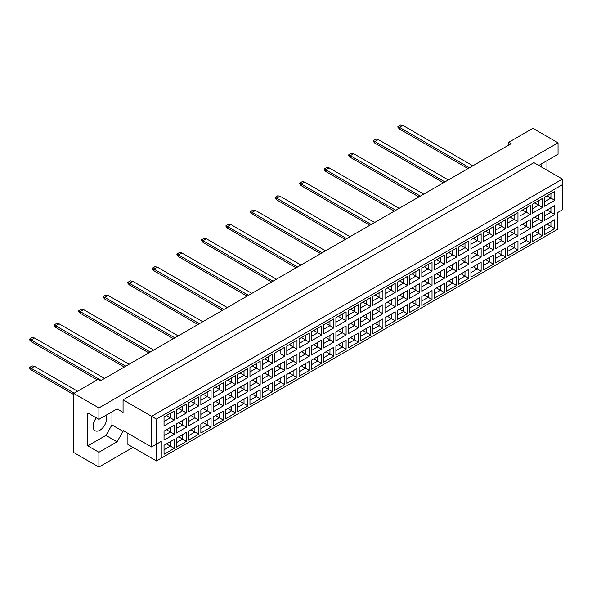 <?xml version="1.0" encoding="UTF-8"?>
<svg xmlns="http://www.w3.org/2000/svg" width="592" height="592" viewBox="0 0 592 592"><rect width="100%" height="100%" fill="white"/><g stroke="black" fill="none" stroke-linecap="round" stroke-linejoin="round"><path stroke-width="0.89" d="M96.304 417.856A9.568 5.528 120 0 0 95.09 430.717A9.568 5.528 120 0 0 99.87 430.243A9.568 5.528 120 0 0 105.864 415.34M539.319 165.79L539.926 164.739L558.049 154.275L558.049 142.835L532.918 128.323L508.75 142.28L511.17 143.671L100.359 380.856L97.939 379.457L73.778 393.414L73.778 452.569L98.908 467.081L132.978 447.404M98.908 467.081L98.908 452.288L87.794 445.872L87.794 412.942L98.908 419.358L98.908 407.918L73.778 393.414M98.908 452.288L117.031 441.824L123.069 431.361L123.069 430.525L151.589 446.99L151.589 416.294L562.4 179.11L533.888 162.645L123.069 399.829L123.069 412.387L117.031 408.894L98.908 419.358M558.049 142.835L98.908 407.918M546.934 170.185L546.934 160.698M508.75 142.28L508.75 145.07M541.613 167.107A9.568 5.528 120 0 0 540.844 164.213M161.253 458.149L156.421 460.939L156.421 444.192L161.253 441.403L161.253 458.149L557.568 229.341L156.421 460.939L127.902 444.474L127.902 433.314M123.069 399.829L156.421 419.084L156.421 444.192L151.589 446.99L161.253 441.403M117.031 408.894L123.069 412.387M87.794 445.872L105.916 435.409L111.955 424.945L111.955 411.825M111.955 424.945L123.069 431.361M562.4 209.805L557.568 212.595L562.4 209.805L562.4 184.689L156.421 419.084M105.916 435.409L117.031 441.824M547.008 224.19L550.923 226.447L550.923 221.933L544.588 225.589L554.785 219.699L554.785 228.682L544.588 234.573L544.588 225.589M544.588 230.103L550.923 226.447L554.785 228.682M557.568 229.341L557.568 212.595M164.036 416.946L174.233 411.063L174.233 420.046L164.036 425.929L164.036 416.946L170.363 413.29L170.363 417.811L174.233 420.046M164.036 431.124L174.233 425.234L174.233 434.217L164.036 440.108L164.036 431.124L170.363 427.468L170.363 431.99L174.233 434.217M164.036 445.295L174.233 439.412L174.233 448.396L164.036 454.286L164.036 445.295L170.363 441.639L170.363 446.161L174.233 448.396M176.305 409.864L186.51 403.973L186.51 412.957L176.305 418.847L176.305 409.864L182.639 406.208L182.639 410.722L186.51 412.957M176.305 424.035L186.51 418.144L186.51 427.135L176.305 433.018L176.305 424.035L182.639 420.379L182.639 424.901L186.51 427.135M176.305 438.213L186.51 432.323L186.51 441.306L176.305 447.197L176.305 438.213L182.639 434.558L182.639 439.079L186.51 441.306M188.582 402.775L198.779 396.884L198.779 405.868L188.582 411.758L188.582 402.775L194.916 399.119L194.916 403.64L198.779 405.868M188.582 416.946L198.779 411.063L198.779 420.046L188.582 425.937L188.582 416.946L194.916 413.29L194.916 417.811L198.779 420.046M188.582 431.124L198.779 425.234L198.779 434.217L188.582 440.108L188.582 431.124L194.916 427.468L194.916 431.99L198.779 434.217M200.858 395.685L211.055 389.795L211.055 398.786L200.858 404.669L200.858 395.685L207.193 392.03L207.193 396.551L211.055 398.786M200.858 409.864L211.055 403.973L211.055 412.957L200.858 418.847L200.858 409.864L207.193 406.208L207.193 410.722L211.055 412.957M200.858 424.035L211.055 418.144L211.055 427.135L200.858 433.018L200.858 424.035L207.193 420.379L207.193 424.901L211.055 427.135M213.135 388.596L223.332 382.713L223.332 391.697L213.135 397.58L213.135 388.596L219.469 384.941L219.469 389.462L223.332 391.697M213.135 402.775L223.332 396.884L223.332 405.868L213.135 411.758L213.135 402.775L219.469 399.119L219.469 403.64L223.332 405.868M213.135 416.946L223.332 411.063L223.332 420.046L213.135 425.937L213.135 416.946L219.469 413.29L219.469 417.811L223.332 420.046M225.411 381.507L235.609 375.624L235.609 384.608L225.411 390.498L225.411 381.507L231.746 377.851L231.746 382.373L235.609 384.608M225.411 395.685L235.609 389.795L235.609 398.786L225.411 404.669L225.411 395.685L231.746 392.03L231.746 396.551L235.609 398.786M225.411 409.864L235.609 403.973L235.609 412.957L225.411 418.847L225.411 409.864L231.746 406.208L231.746 410.722L235.609 412.957M237.688 374.425L247.885 368.535L247.885 377.518L237.688 383.409L237.688 374.425L244.022 370.77L244.022 375.291L247.885 377.518M237.688 388.596L247.885 382.713L247.885 391.697L237.688 397.58L237.688 388.596L244.022 384.941L244.022 389.462L247.885 391.697M237.688 402.775L247.885 396.884L247.885 405.868L237.688 411.758L237.688 402.775L244.022 399.119L244.022 403.64L247.885 405.868M249.965 367.336L260.162 361.446L260.162 370.429L249.965 376.32L249.965 367.336L256.299 363.68L256.299 368.202L260.162 370.429M249.965 381.507L260.162 375.624L260.162 384.608L249.965 390.498L249.965 381.507L256.299 377.851L256.299 382.373L260.162 384.608M249.965 395.685L260.162 389.795L260.162 398.786L249.965 404.669L249.965 395.685L256.299 392.03L256.299 396.551L260.162 398.786M262.241 360.247L272.438 354.356L272.438 363.347L262.241 369.23L262.241 360.247L268.576 356.591L268.576 361.113L272.438 363.347M262.241 374.425L272.438 368.535L272.438 377.518L262.241 383.409L262.241 374.425L268.576 370.77L268.576 375.291L272.438 377.518M262.241 388.596L272.438 382.713L272.438 391.697L262.241 397.58L262.241 388.596L268.576 384.941L268.576 389.462L272.438 391.697M284.715 356.258L280.845 354.023L280.845 349.502L274.518 353.158L284.715 347.275L284.715 356.258L274.518 362.149L274.518 353.158L274.518 362.149M274.518 367.336L284.715 361.446L284.715 370.429L274.518 376.32L274.518 367.336L280.845 363.68L280.845 368.202L284.715 370.429M274.518 381.507L284.715 375.624L284.715 384.608L274.518 390.498L274.518 381.507L280.845 377.859L280.845 382.373L284.715 384.608M286.794 346.076L296.992 340.185L296.992 349.169L286.794 355.059L286.794 346.076L293.121 342.42L293.121 346.934L296.992 349.169M286.794 360.247L296.992 354.364L296.992 363.347L286.794 369.23L286.794 360.247L293.121 356.591L293.121 361.113L296.992 363.347M286.794 374.425L296.992 368.535L296.992 377.518L286.794 383.409L286.794 374.425L293.121 370.77L293.121 375.291L296.992 377.518M299.071 338.987L309.268 333.096L309.268 342.08L299.071 347.97L299.071 338.987L305.398 335.331L305.398 339.852L309.268 342.08M299.071 353.158L309.268 347.275L309.268 356.258L299.071 362.149L299.071 353.158L305.398 349.502L305.398 354.023L309.268 356.258M299.071 367.336L309.268 361.446L309.268 370.437L299.071 376.32L299.071 367.336L305.398 363.68L305.398 368.202L309.268 370.437M311.348 331.897L321.545 326.007L321.545 334.998L311.348 340.881L311.348 331.897L317.675 328.242L317.675 332.763L321.545 334.998M311.348 346.076L321.545 340.185L321.545 349.169L311.348 355.059L311.348 346.076L317.675 342.42L317.675 346.942L321.545 349.169M311.348 360.247L321.545 354.364L321.545 363.347L311.348 369.23L311.348 360.247L317.675 356.591L317.675 361.113L321.545 363.347M323.624 324.808L333.821 318.925L333.821 327.909L323.624 333.792L323.624 324.808L329.951 321.153L329.951 325.674L333.821 327.909M323.624 338.987L333.821 333.096L333.821 342.08L323.624 347.97L323.624 338.987L329.951 335.331L329.951 339.852L333.821 342.08M323.624 353.158L333.821 347.275L333.821 356.258L323.624 362.149L323.624 353.158L329.951 349.502L329.951 354.023L333.821 356.258M335.901 317.719L346.098 311.836L346.098 320.82L335.901 326.71L335.901 317.719L342.228 314.071L342.228 318.585L346.098 320.82M335.901 331.897L346.098 326.007L346.098 334.998L335.901 340.881L335.901 331.897L342.228 328.242L342.228 332.763L346.098 334.998M335.901 346.076L346.098 340.185L346.098 349.169L335.901 355.059L335.901 346.076L342.228 342.42L342.228 346.942L346.098 349.169M348.17 310.637L358.375 304.747L358.375 313.73L348.17 319.621L348.17 310.637L354.504 306.982L354.504 311.503L358.375 313.73M348.17 324.808L358.375 318.925L358.375 327.909L348.17 333.792L348.17 324.808L354.504 321.153L354.504 325.674L358.375 327.909M348.17 338.987L358.375 333.096L358.375 342.08L348.17 347.97L348.17 338.987L354.504 335.331L354.504 339.852L358.375 342.08M360.447 303.548L370.644 297.658L370.644 306.649L360.447 312.532L360.447 303.548L366.781 299.892L366.781 304.414L370.644 306.649M360.447 317.726L370.644 311.836L370.644 320.82L360.447 326.71L360.447 317.726L366.781 314.071L366.781 318.585L370.644 320.82M360.447 331.897L370.644 326.007L370.644 334.998L360.447 340.881L360.447 331.897L366.781 328.242L366.781 332.763L370.644 334.998M372.723 296.459L382.92 290.576L382.92 299.559L372.723 305.442L372.723 296.459L379.058 292.803L379.058 297.325L382.92 299.559M372.723 310.637L382.92 304.747L382.92 313.73L372.723 319.621L372.723 310.637L379.058 306.982L379.058 311.503L382.92 313.73M372.723 324.808L382.92 318.925L382.92 327.909L372.723 333.799L372.723 324.808L379.058 321.153L379.058 325.674L382.92 327.909M385 289.37L395.197 283.487L395.197 292.47L385 298.361L385 289.37L391.334 285.714L391.334 290.235L395.197 292.47M385 303.548L395.197 297.658L395.197 306.649L385 312.532L385 303.548L391.334 299.892L391.334 304.414L395.197 306.649M385 317.726L395.197 311.836L395.197 320.82L385 326.71L385 317.726L391.334 314.071L391.334 318.585L395.197 320.82M397.276 282.288L407.474 276.397L407.474 285.381L397.276 291.271L397.276 282.288L403.611 278.632L403.611 283.154L407.474 285.381M397.276 296.459L407.474 290.576L407.474 299.559L397.276 305.442L397.276 296.459L403.611 292.803L403.611 297.325L407.474 299.559M397.276 310.637L407.474 304.747L407.474 313.73L397.276 319.621L397.276 310.637L403.611 306.982L403.611 311.503L407.474 313.73M409.553 275.199L419.75 269.308L419.75 278.292L409.553 284.182L409.553 275.199L415.887 271.543L415.887 276.064L419.75 278.292M409.553 289.37L419.75 283.487L419.75 292.47L409.553 298.361L409.553 289.37L415.887 285.714L415.887 290.235L419.75 292.47M409.553 303.548L419.75 297.658L419.75 306.649L409.553 312.532L409.553 303.548L415.887 299.892L415.887 304.414L419.75 306.649M421.83 268.109L432.027 262.219L432.027 271.21L421.83 277.093L421.83 268.109L428.164 264.454L428.164 268.975L432.027 271.21M421.83 282.288L432.027 276.397L432.027 285.381L421.83 291.271L421.83 282.288L428.164 278.632L428.164 283.154L432.027 285.381M421.83 296.459L432.027 290.576L432.027 299.559L421.83 305.442L421.83 296.459L428.164 292.803L428.164 297.325L432.027 299.559M434.106 261.02L444.303 255.137L444.303 264.121L434.106 270.011L434.106 261.02L440.441 257.365L440.441 261.886L444.303 264.121M434.106 275.199L444.303 269.308L444.303 278.292L434.106 284.182L434.106 275.199L440.441 271.543L440.441 276.064L444.303 278.292M434.106 289.37L444.303 283.487L444.303 292.47L434.106 298.361L434.106 289.37L440.441 285.714L440.441 290.235L444.303 292.47M446.383 253.938L456.58 248.048L456.58 257.032L446.383 262.922L446.383 253.938L452.71 250.283L452.71 254.797L456.58 257.032M446.383 268.109L456.58 262.219L456.58 271.21L446.383 277.093L446.383 268.109L452.71 264.454L452.71 268.975L456.58 271.21M446.383 282.288L456.58 276.397L456.58 285.381L446.383 291.271L446.383 282.288L452.71 278.632L452.71 283.154L456.58 285.381M458.659 246.849L468.857 240.959L468.857 249.942L458.659 255.833L458.659 246.849L464.986 243.194L464.986 247.715L468.857 249.942M458.659 261.02L468.857 255.137L468.857 264.121L458.659 270.011L458.659 261.02L464.986 257.365L464.986 261.886L468.857 264.121M458.659 275.199L468.857 269.308L468.857 278.292L458.659 284.182L458.659 275.199L464.986 271.543L464.986 276.064L468.857 278.292M470.936 239.76L481.133 233.87L481.133 242.861L470.936 248.744L470.936 239.76L477.263 236.104L477.263 240.626L481.133 242.861M470.936 253.938L481.133 248.048L481.133 257.032L470.936 262.922L470.936 253.938L477.263 250.283L477.263 254.797L481.133 257.032M470.936 268.109L481.133 262.226L481.133 271.21L470.936 277.093L470.936 268.109L477.263 264.454L477.263 268.975L481.133 271.21M483.213 232.671L493.41 226.788L493.41 235.771L483.213 241.654L483.213 232.671L489.54 229.015L489.54 233.537L493.41 235.771M483.213 246.849L493.41 240.959L493.41 249.942L483.213 255.833L483.213 246.849L489.54 243.194L489.54 247.715L493.41 249.942M483.213 261.02L493.41 255.137L493.41 264.121L483.213 270.011L483.213 261.02L489.54 257.365L489.54 261.886L493.41 264.121M495.489 225.582L505.686 219.699L505.686 228.682L495.489 234.573L495.489 225.582L501.816 221.926L501.816 226.447L505.686 228.682M495.489 239.76L505.686 233.87L505.686 242.861L495.489 248.744L495.489 239.76L501.816 236.104L501.816 240.626L505.686 242.861M495.489 253.938L505.686 248.048L505.686 257.032L495.489 262.922L495.489 253.938L501.816 250.283L501.816 254.797L505.686 257.032M507.758 218.5L517.963 212.609L517.963 221.593L507.758 227.483L507.758 218.5L514.093 214.844L514.093 219.366L517.963 221.593M507.758 232.671L517.963 226.788L517.963 235.771L507.758 241.654L507.758 232.671L514.093 229.015L514.093 233.537L517.963 235.771M507.758 246.849L517.963 240.959L517.963 249.942L507.758 255.833L507.758 246.849L514.093 243.194L514.093 247.715L517.963 249.942M520.035 211.411L530.232 205.52L530.232 214.504L520.035 220.394L520.035 211.411L526.369 207.755L526.369 212.276L530.232 214.504M520.035 225.582L530.232 219.699L530.232 228.682L520.035 234.573L520.035 225.582L526.369 221.933L526.369 226.447L530.232 228.682M520.035 239.76L530.232 233.87L530.232 242.861L520.035 248.744L520.035 239.76L526.369 236.104L526.369 240.626L530.232 242.861M532.312 204.321L542.509 198.431L542.509 207.422L532.312 213.305L532.312 204.321L538.646 200.666L538.646 205.187L542.509 207.422M532.312 218.5L542.509 212.609L542.509 221.593L532.312 227.483L532.312 218.5L538.646 214.844L538.646 219.366L542.509 221.593M532.312 232.671L542.509 226.788L542.509 235.771L532.312 241.654L532.312 232.671L538.646 229.015L538.646 233.537L542.509 235.771M544.588 197.232L554.785 191.349L554.785 200.333L544.588 206.223L544.588 197.232L550.923 193.577L550.923 198.098L554.785 200.333M544.588 211.411L554.785 205.52L554.785 214.504L544.588 220.394L544.588 211.411L550.923 207.755L550.923 212.276L554.785 214.504M554.785 219.699L550.923 221.933M547.008 210.012L550.923 212.276L544.588 215.932M547.008 195.841L550.923 198.098L544.588 201.754M534.731 231.28L538.646 233.537L532.312 237.192M534.731 217.101L538.646 219.366L532.312 223.021M534.731 202.93L538.646 205.187L532.312 208.843M522.455 238.369L526.369 240.626L520.035 244.281M522.455 224.19L526.369 226.447L520.035 230.103M522.455 210.012L526.369 212.276L520.035 215.932M510.178 245.451L514.093 247.715L507.758 251.371M510.178 231.28L514.093 233.537L507.758 237.192M510.178 217.101L514.093 219.366L507.758 223.021M497.902 252.54L501.816 254.797L495.489 258.452M497.902 238.361L501.816 240.626L495.489 244.281M497.902 224.19L501.816 226.447L495.489 230.103M485.625 259.629L489.54 261.886L483.213 265.542M485.625 245.451L489.54 247.715L483.213 251.371M485.625 231.28L489.54 233.537L483.213 237.192M473.348 266.718L477.263 268.975L470.936 272.631M473.348 252.54L477.263 254.797L470.936 258.452M473.348 238.361L477.263 240.626L470.936 244.281M461.072 273.8L464.986 276.064L458.659 279.72M461.072 259.629L464.986 261.886L458.659 265.542M461.072 245.451L464.986 247.715L458.659 251.371M448.795 280.889L452.71 283.154L446.383 286.809M448.795 266.718L452.71 268.975L446.383 272.631M448.795 252.54L452.71 254.797L446.383 258.452M436.519 287.978L440.441 290.235L434.106 293.891M436.519 273.8L440.441 276.064L434.106 279.72M436.519 259.629L440.441 261.886L434.106 265.542M424.249 295.068L428.164 297.325L421.83 300.98M424.249 280.889L428.164 283.154L421.83 286.809M424.249 266.718L428.164 268.975L421.83 272.631M411.973 302.149L415.887 304.414L409.553 308.069M411.973 287.978L415.887 290.235L409.553 293.891M411.973 273.8L415.887 276.064L409.553 279.72M399.696 309.239L403.611 311.503L397.276 315.159M399.696 295.068L403.611 297.325L397.276 300.98M399.696 280.889L403.611 283.154L397.276 286.802M387.42 316.328L391.334 318.585L385 322.24M387.42 302.149L391.334 304.414L385 308.069M387.42 287.978L391.334 290.235L385 293.891M375.143 323.417L379.058 325.674L372.723 329.33M375.143 309.239L379.058 311.503L372.723 315.159M375.143 295.068L379.058 297.325L372.723 300.98M362.866 330.506L366.781 332.763L360.447 336.419M362.866 316.328L366.781 318.585L360.447 322.24M362.866 302.149L366.781 304.414L360.447 308.069M350.59 337.588L354.504 339.852L348.17 343.508M350.59 323.417L354.504 325.674L348.17 329.33M350.59 309.239L354.504 311.503L346.098 316.357M348.17 315.159L354.504 311.503M338.313 344.677L342.228 346.942L335.901 350.597M338.313 330.506L342.228 332.763L335.901 336.419M338.313 316.328L342.228 318.585L335.901 322.24L342.228 318.585M326.037 351.766L329.951 354.023L323.624 357.679M326.037 337.588L329.951 339.852L323.624 343.508M326.037 323.417L329.951 325.674L323.624 329.33L329.951 325.674M313.76 358.856L317.675 361.113L311.348 364.768M313.76 344.677L317.675 346.942L311.348 350.59M313.76 330.499L317.675 332.763L311.348 336.419L317.675 332.763M301.483 365.937L305.398 368.202L299.071 371.857M301.483 351.766L305.398 354.023L299.071 357.679M301.483 337.588L305.398 339.852L299.071 343.508L305.398 339.852M289.207 373.027L293.121 375.291L286.794 378.947M289.207 358.856L293.121 361.113L286.794 364.768M289.207 344.677L293.121 346.934L286.794 350.59L293.121 346.934M276.93 380.116L280.845 382.373L274.518 386.028M276.93 365.937L280.845 368.202L274.518 371.857M280.845 349.502L284.715 347.275M264.661 387.205L268.576 389.462L262.241 393.118M264.661 373.027L268.576 375.291L262.241 378.947M264.661 358.856L268.576 361.113L262.241 364.768M252.384 394.294L256.299 396.551L249.965 400.207M252.384 380.116L256.299 382.373L249.965 386.028M252.384 365.937L256.299 368.202L249.965 371.857M240.108 401.376L244.022 403.64L237.688 407.296M240.108 387.205L244.022 389.462L237.688 393.118M240.108 373.027L244.022 375.291L237.688 378.947M227.831 408.465L231.746 410.722L225.411 414.378M227.831 394.287L231.746 396.551L225.411 400.207M227.831 380.116L231.746 382.373L225.411 386.028M215.555 415.554L219.469 417.811L213.135 421.467M215.555 401.376L219.469 403.64L213.135 407.296M215.555 387.205L219.469 389.462L213.135 393.118M203.278 422.644L207.193 424.901L200.858 428.556M203.278 408.465L207.193 410.722L200.858 414.378M203.278 394.287L207.193 396.551L200.858 400.207M191.001 429.725L194.916 431.99L188.582 435.645M191.001 415.554L194.916 417.811L188.582 421.467M191.001 401.376L194.916 403.64L188.582 407.296M178.725 436.815L182.639 439.079L176.305 442.735M178.725 422.644L182.639 424.901L176.305 428.556M178.725 408.465L182.639 410.722L176.305 414.378M166.448 443.904L170.363 446.161L164.036 449.816M166.448 429.725L170.363 431.99L164.036 435.645M166.448 415.554L170.363 417.811L164.036 421.467M554.785 205.52L550.923 207.755M554.785 191.349L550.923 193.577M542.509 226.788L538.646 229.015M542.509 212.609L538.646 214.844M542.509 198.431L538.646 200.666M530.232 233.87L526.369 236.104M530.232 219.699L526.369 221.933M530.232 205.52L526.369 207.755M517.963 240.959L514.093 243.194M517.963 226.788L514.093 229.015M517.963 212.609L514.093 214.844M505.686 248.048L501.816 250.283M505.686 233.87L501.816 236.104M505.686 219.699L501.816 221.926M493.41 255.137L489.54 257.365M493.41 240.959L489.54 243.194M493.41 226.788L489.54 229.015M481.133 262.226L477.263 264.454M481.133 248.048L477.263 250.283M481.133 233.87L477.263 236.104M468.857 269.308L464.986 271.543M468.857 255.137L464.986 257.365M468.857 240.959L464.986 243.194M456.58 276.397L452.71 278.632M456.58 262.219L452.71 264.454M456.58 248.048L452.71 250.283M444.303 283.487L440.441 285.714M444.303 269.308L440.441 271.543M444.303 255.137L440.441 257.365M432.027 290.576L428.164 292.803M432.027 276.397L428.164 278.632M432.027 262.219L428.164 264.454M419.75 297.658L415.887 299.892M419.75 283.487L415.887 285.714M419.75 269.308L415.887 271.543M407.474 304.747L403.611 306.982M407.474 290.576L403.611 292.803M407.474 276.397L403.611 278.632M395.197 311.836L391.334 314.071M395.197 297.658L391.334 299.892M395.197 283.487L391.334 285.714M382.92 318.925L379.058 321.153M382.92 304.747L379.058 306.982M382.92 290.576L379.058 292.803M370.644 326.007L366.781 328.242M370.644 311.836L366.781 314.071M370.644 297.658L366.781 299.892M358.375 333.096L354.504 335.331M358.375 318.925L354.504 321.153M358.375 304.747L354.504 306.982M346.098 340.185L342.228 342.42M346.098 326.007L342.228 328.242M346.098 311.836L342.228 314.071M333.821 347.275L329.951 349.502M333.821 333.096L329.951 335.331M333.821 318.925L329.951 321.153M321.545 354.364L317.675 356.591M321.545 340.185L317.675 342.42M321.545 326.007L317.675 328.242M309.268 361.446L305.398 363.68M309.268 347.275L305.398 349.502M309.268 333.096L305.398 335.331M296.992 368.535L293.121 370.77M296.992 354.364L293.121 356.591M296.992 340.185L293.121 342.42M284.715 375.624L280.845 377.859M284.715 361.446L280.845 363.68M272.438 382.713L268.576 384.941M272.438 368.535L268.576 370.77M272.438 354.356L268.576 356.591M260.162 389.795L256.299 392.03M260.162 375.624L256.299 377.851M260.162 361.446L256.299 363.68M247.885 396.884L244.022 399.119M247.885 382.713L244.022 384.941M247.885 368.535L244.022 370.77M235.609 403.973L231.746 406.208M235.609 389.795L231.746 392.03M235.609 375.624L231.746 377.851M223.332 411.063L219.469 413.29M223.332 396.884L219.469 399.119M223.332 382.713L219.469 384.941M211.055 418.144L207.193 420.379M211.055 403.973L207.193 406.208M211.055 389.795L207.193 392.03M198.779 425.234L194.916 427.468M198.779 411.063L194.916 413.29M198.779 396.884L194.916 399.119M186.51 432.323L182.639 434.558M186.51 418.144L182.639 420.379M186.51 403.973L182.639 406.208M174.233 439.412L170.363 441.639M174.233 425.234L170.363 427.468M174.233 411.063L170.363 413.29M562.4 184.689L562.4 179.11M468.013 168.594L399.43 128.997L399.43 127.324L397.883 126.429L400.488 124.919L402.812 125.371L472.845 165.804M469.456 167.758L399.43 127.324L402.812 125.371M399.43 128.997L397.883 127.213L397.883 126.429M444.91 181.929L374.877 141.495L374.877 143.175L443.46 182.765L399.43 157.346M374.877 143.175L373.33 141.384L373.33 140.607L375.942 139.098L378.258 139.542L448.292 179.975M378.258 139.542L374.877 141.495L373.33 140.607M374.877 171.525L418.907 196.944L350.323 157.346L350.323 155.674L348.777 154.778L351.389 153.276L353.705 153.72L423.739 194.154M420.357 196.107L350.323 155.674L353.705 153.72M350.323 157.346L348.777 155.563L348.777 154.778M350.323 185.696L394.353 211.115L325.77 171.525L325.77 169.845L324.224 168.957L326.836 167.447L329.152 167.891L399.186 208.325M395.804 210.278L325.77 169.845L329.152 167.891M325.77 171.525L324.224 169.734L324.224 168.957M325.77 199.874L369.8 225.293L301.217 185.696L301.217 184.023L299.67 183.128L302.283 181.626L304.606 182.07L374.632 222.503M371.251 224.457L301.217 184.023L304.606 182.07M301.217 185.696L299.67 183.912L299.67 183.128M346.697 238.628L276.671 198.194L276.671 199.874L345.247 239.464L301.217 214.045M276.671 199.874L275.125 198.083L275.125 197.306L277.729 195.797L280.053 196.248L350.079 236.674M280.053 196.248L276.671 198.194L275.125 197.306M276.664 228.223L320.694 253.642L252.118 214.045L252.118 212.373L250.571 211.477L253.176 209.975L255.5 210.419L325.533 250.853M322.144 252.806L252.118 212.373L255.5 210.419M252.118 214.045L250.571 212.262L250.571 211.477M252.118 242.394L296.148 267.821L227.565 228.223L227.565 226.551L226.018 225.656L228.63 224.146L230.947 224.597L300.98 265.024M297.598 266.977L227.565 226.551L230.947 224.597M227.565 228.223L226.018 226.433L226.018 225.656M273.045 281.156L203.012 240.722L203.012 242.394L271.595 281.992L227.565 256.573M203.012 242.394L201.465 240.611L201.465 239.827L204.077 238.324L206.393 238.768L276.427 279.202M206.393 238.768L203.012 240.722L201.465 239.827M203.012 270.744L247.042 296.17L178.458 256.573L178.458 254.9L176.912 254.005L179.524 252.495L181.84 252.947L251.874 293.373M248.492 295.327L178.458 254.9L181.84 252.947M178.458 256.573L176.912 254.789L176.912 254.005M178.458 284.922L222.488 310.341L153.905 270.744L153.905 269.071L152.359 268.183L154.971 266.674L157.287 267.118L227.321 307.551M223.939 309.505L153.905 269.071L157.287 267.118M153.905 270.744L152.359 268.96L152.359 268.183M153.905 299.093L197.935 324.52L129.352 284.922L129.352 283.25L127.805 282.354L130.418 280.845L132.741 281.296L202.767 321.73M199.386 323.683L129.352 283.25L132.741 281.296M129.352 284.922L127.805 283.139L127.805 282.354M129.352 313.272L173.382 338.691L104.806 299.101L104.806 297.421L103.26 296.533L105.864 295.023L108.188 295.467L178.214 335.901M174.832 337.854L104.806 297.421L108.188 295.467M104.806 299.101L103.26 297.31L103.26 296.533M104.799 327.45L148.829 352.869L80.253 313.272L80.253 311.599L78.706 310.704L81.311 309.202L83.635 309.646L153.668 350.079M150.279 352.033L80.253 311.599L83.635 309.646M80.253 313.272L78.706 311.488L78.706 310.704M80.253 341.621L124.283 367.04L55.7 327.45L55.7 325.77L54.153 324.882L56.765 323.373L59.082 323.817L129.115 364.25M125.733 366.204L55.7 325.77L59.082 323.817M55.7 327.45L54.153 325.659L54.153 324.882M55.7 355.799L97.31 379.82L31.147 341.621L31.147 339.949L29.6 339.053L32.212 337.551L34.528 337.995L104.562 378.429M101.18 380.382L31.147 339.949L34.528 337.995M31.147 341.621L29.6 339.838L29.6 339.053M73.778 394.583L31.147 369.97L31.147 368.298L29.6 367.403L32.212 365.9L34.528 366.344L77.589 391.208M74.207 393.162L31.147 368.298L34.528 366.344M31.147 369.97L29.6 368.187L29.6 367.403"/></g></svg>
